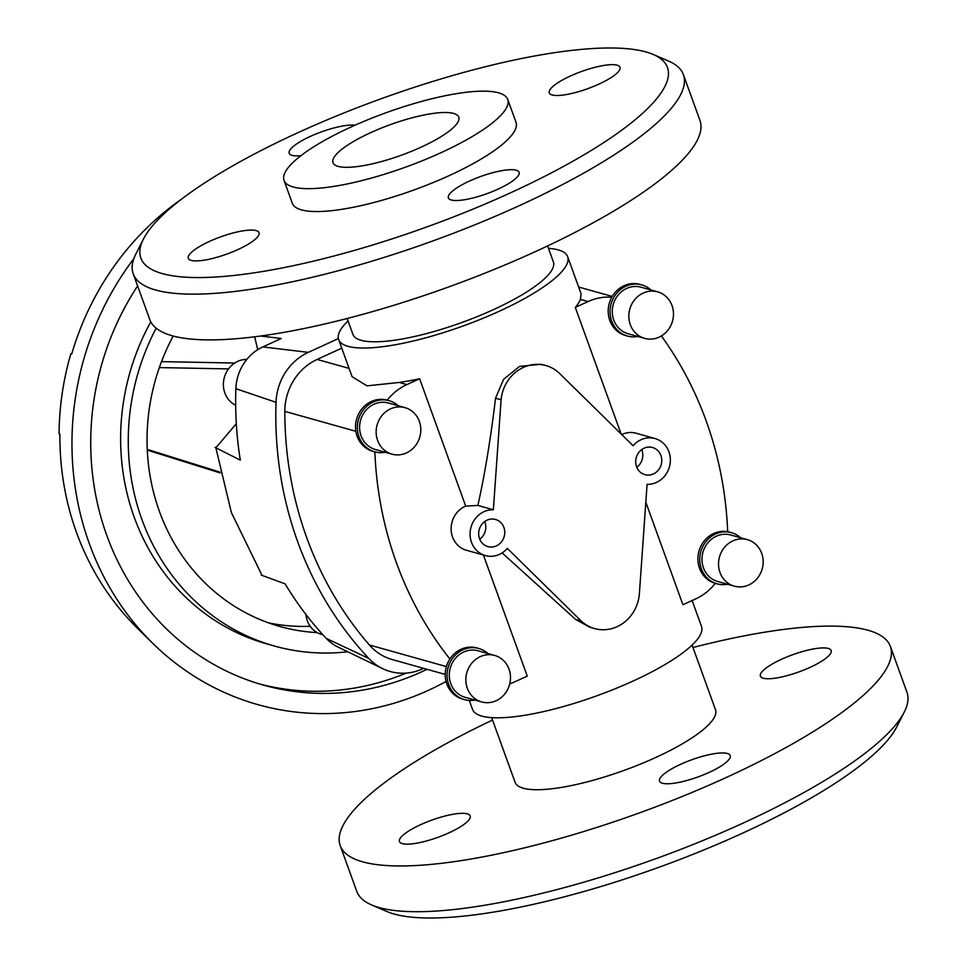 <?xml version="1.0" encoding="UTF-8"?>
<svg xmlns="http://www.w3.org/2000/svg" width="966" height="966" viewBox="0 0 966 966"><rect width="100%" height="100%" fill="white"/><g stroke="black" fill="none" stroke-linecap="round" stroke-linejoin="round"><path stroke-width="1.45" d="M469.428 181.089A37.614 9.141 160.1 0 1 519.116 172.298A37.614 9.141 160.1 0 1 498.082 189.119A37.614 9.141 160.1 0 1 448.381 197.909A37.614 9.141 160.1 0 1 469.428 181.089M256.171 230.608A37.614 9.141 160.1 0 1 259.045 232.685A37.614 9.141 160.1 0 1 232.516 251.885A37.614 9.141 160.1 0 1 191.196 260.385A37.614 9.141 160.1 0 1 188.31 258.296A37.614 9.141 160.1 0 1 214.85 239.097A37.614 9.141 160.1 0 1 256.171 230.608M300.909 155.683A37.614 9.141 160.1 0 1 289.208 153.268A37.614 9.141 160.1 0 1 310.255 136.447A37.614 9.141 160.1 0 1 355.041 125.194M552.154 94.97A37.614 9.141 160.1 0 1 549.28 92.881A37.614 9.141 160.1 0 1 575.808 73.682A37.614 9.141 160.1 0 1 617.129 65.193A37.614 9.141 160.1 0 1 620.015 67.27A37.614 9.141 160.1 0 1 593.486 86.469A37.614 9.141 160.1 0 1 552.154 94.97M143.451 239.037L135.928 253.889A292.553 71.086 -19.9 0 0 133.211 273.801L149.778 319.553A292.553 71.086 -19.9 0 0 536.287 251.208A292.553 71.086 -19.9 0 0 699.952 120.388L683.397 74.636A292.553 71.086 -19.9 0 0 668.569 61.075L653.27 54.482A280.019 68.043 -19.9 0 0 297.516 132.873A280.019 68.043 -19.9 0 0 143.451 239.037A280.019 68.043 -19.9 0 0 242.007 274.513A280.019 68.043 -19.9 0 0 510.809 192.693A280.019 68.043 -19.9 0 0 653.27 54.482M133.211 273.801A292.553 71.086 -19.9 0 0 519.732 205.468A292.553 71.086 -19.9 0 0 683.397 74.636M547.613 245.944L553.361 261.834A106.574 25.901 160.1 0 1 493.747 309.494A106.574 25.901 160.1 0 1 352.94 334.393L347.18 318.49M441.184 152.616A118.951 28.908 -19.9 0 0 507.73 99.426A118.951 28.908 -19.9 0 0 350.586 127.21A118.951 28.908 -19.9 0 0 284.04 180.401A118.951 28.908 -19.9 0 0 441.184 152.616M507.73 99.426L516.013 122.296A118.951 28.908 160.1 0 1 449.468 175.486A118.951 28.908 160.1 0 1 292.312 203.271L284.04 180.401M493.348 509.782A23.401 21.494 105.7 0 0 483.978 511.69A23.401 21.494 105.7 0 0 470.08 534.862A23.401 21.494 105.7 0 0 485.391 555.571A23.401 21.494 105.7 0 0 499.434 554.387A23.401 21.494 105.7 0 0 507.331 548.386L581.17 620.981A37.614 34.547 105.7 0 0 594.561 628.576A37.614 34.547 105.7 0 0 617.141 626.668A37.614 34.547 105.7 0 0 639.335 594.332L647.087 484.34A23.401 21.494 105.7 0 0 656.457 482.432A23.401 21.494 105.7 0 0 670.356 459.248A23.401 21.494 105.7 0 0 655.045 438.552A23.401 21.494 105.7 0 0 641.001 439.735A23.401 21.494 105.7 0 0 633.116 445.737L559.266 373.142A37.614 34.547 105.7 0 0 545.875 365.534A37.614 34.547 105.7 0 0 523.306 367.454A37.614 34.547 105.7 0 0 501.1 399.791L493.348 509.782L477.868 505.435L465.697 506.087A23.401 21.494 105.7 0 0 465.032 506.377A23.401 21.494 105.7 0 0 451.134 529.549A23.401 21.494 105.7 0 0 466.433 550.258L485.391 555.571M484.715 521.543A14.104 12.956 -74.3 0 1 479.752 539.209M487.057 520.167A14.104 12.956 -74.3 0 1 495.522 519.454A14.104 12.956 -74.3 0 1 504.747 531.94A14.104 12.956 -74.3 0 1 496.367 545.899A14.104 12.956 -74.3 0 1 487.902 546.623A14.104 12.956 -74.3 0 1 478.677 534.138A14.104 12.956 -74.3 0 1 487.057 520.167M641.726 449.588A14.104 12.956 -74.3 0 1 636.775 467.254M644.068 448.212A14.104 12.956 -74.3 0 1 652.533 447.5A14.104 12.956 -74.3 0 1 661.77 459.985A14.104 12.956 -74.3 0 1 653.39 473.944A14.104 12.956 -74.3 0 1 644.926 474.668A14.104 12.956 -74.3 0 1 635.7 462.183A14.104 12.956 -74.3 0 1 644.068 448.212M322.91 634.783L321.642 634.433A24.15 22.182 -74.3 0 1 305.932 614.461M235.668 405.297A24.15 22.182 -74.3 0 1 223.412 383.236A24.15 22.182 -74.3 0 1 237.733 361.369A24.15 22.182 -74.3 0 1 246.837 359.388M655.045 438.552L636.099 433.227A23.401 21.494 105.7 0 0 622.056 434.422A23.401 21.494 105.7 0 0 621.754 434.555M548.495 248.371A121.776 29.584 160.1 0 1 567.658 256.666A121.776 29.584 160.1 0 1 499.531 311.124A121.776 29.584 160.1 0 1 338.643 339.561A121.776 29.584 160.1 0 1 348.074 320.929M465.697 506.087L419.606 378.744A121.776 29.584 160.1 0 1 399.224 382.451L367.008 385.857L352.083 376.692L338.643 339.561M545.875 365.534L541.274 364.254L519.539 366.392L503.576 379.348L495.534 398.233C490.668 438.854 484.775 474.584 477.868 505.435M502.127 552.926L575.603 619.423L589.96 627.284L594.561 628.576M509.758 683.819A54.337 49.906 -74.3 0 0 514.492 681.936L527.243 676.091L483.411 555.015M469.271 700.422L472.507 709.334A121.776 29.584 -19.9 0 0 633.382 680.897A121.776 29.584 -19.9 0 0 701.509 626.439L692.139 600.526M421.357 147.049A66.871 16.253 160.1 0 1 333.004 162.674A66.871 16.253 160.1 0 1 370.413 132.777A66.871 16.253 160.1 0 1 458.765 117.152A66.871 16.253 160.1 0 1 421.357 147.049M491.67 717.629L515.083 782.315A106.574 25.901 -19.9 0 0 655.89 757.416A106.574 25.901 -19.9 0 0 715.504 709.756L692.091 645.071M692.972 647.51A292.553 71.086 160.1 0 1 890.386 646.447L906.941 692.199A292.553 71.086 160.1 0 1 904.236 712.111A292.553 71.086 160.1 0 1 743.277 823.02A292.553 71.086 160.1 0 1 371.596 904.925A292.553 71.086 160.1 0 1 356.768 891.364L340.213 845.612A292.553 71.086 160.1 0 1 492.551 720.056M904.236 712.111L896.702 726.963A280.019 68.043 160.1 0 1 742.649 833.127A280.019 68.043 160.1 0 1 386.895 911.518L371.596 904.925M890.386 646.447A292.553 71.086 160.1 0 1 726.722 777.28A292.553 71.086 160.1 0 1 340.213 845.612M402.327 843.632A37.614 9.141 160.1 0 1 399.441 841.543A37.614 9.141 160.1 0 1 425.982 822.356A37.614 9.141 160.1 0 1 467.303 813.855A37.614 9.141 160.1 0 1 470.188 815.944A37.614 9.141 160.1 0 1 443.648 835.131A37.614 9.141 160.1 0 1 402.327 843.632M828.26 648.44A37.614 9.141 160.1 0 1 831.146 650.516A37.614 9.141 160.1 0 1 804.618 669.716A37.614 9.141 160.1 0 1 763.297 678.217A37.614 9.141 160.1 0 1 760.411 676.128A37.614 9.141 160.1 0 1 786.94 656.928A37.614 9.141 160.1 0 1 828.26 648.44M709.213 772.365A37.614 9.141 160.1 0 1 659.512 781.156A37.614 9.141 160.1 0 1 680.559 764.335A37.614 9.141 160.1 0 1 730.248 755.545A37.614 9.141 160.1 0 1 709.213 772.365M494.689 655.443L478.134 650.794A24.15 22.182 105.7 0 0 463.644 652.026A24.15 22.182 105.7 0 0 449.299 675.934A24.15 22.182 105.7 0 0 465.093 697.295L481.648 701.944A24.15 22.182 105.7 0 0 496.15 700.712A24.15 22.182 105.7 0 0 510.483 676.804A24.15 22.182 105.7 0 0 494.689 655.443A24.15 22.182 105.7 0 0 480.199 656.663A24.15 22.182 105.7 0 0 465.853 680.583A24.15 22.182 105.7 0 0 481.648 701.944M464.441 699.625L462.605 699.106A26.565 24.392 -74.3 0 1 449.878 659.017A26.565 24.392 -74.3 0 1 461.011 649.309A26.565 24.392 -74.3 0 1 476.95 647.957L478.786 648.476A26.565 24.392 105.7 0 0 462.847 649.828A26.565 24.392 105.7 0 0 447.077 676.128A26.565 24.392 105.7 0 0 464.441 699.625A26.565 24.392 105.7 0 0 474.886 700.048M487.927 653.547A26.565 24.392 105.7 0 0 478.786 648.476M747.37 539.644L730.815 535.007A24.15 22.182 105.7 0 0 716.325 536.227A24.15 22.182 105.7 0 0 701.98 560.147A24.15 22.182 105.7 0 0 717.774 581.508L734.329 586.157A24.15 22.182 105.7 0 0 748.819 584.925A24.15 22.182 105.7 0 0 763.164 561.017A24.15 22.182 105.7 0 0 747.37 539.644A24.15 22.182 105.7 0 0 732.88 540.875A24.15 22.182 105.7 0 0 718.535 564.784A24.15 22.182 105.7 0 0 734.329 586.157M645.831 502.248L682.926 604.74L695.689 598.896A54.337 49.906 -74.3 0 0 715.347 583.343A26.565 24.392 -74.3 0 1 715.287 583.319A26.565 24.392 -74.3 0 1 697.911 559.821A26.565 24.392 -74.3 0 1 713.681 533.51A26.565 24.392 -74.3 0 1 727.676 531.711A26.565 24.392 -74.3 0 1 729.632 532.169L731.467 532.677A26.565 24.392 105.7 0 0 715.528 534.029A26.565 24.392 105.7 0 0 699.746 560.328A26.565 24.392 105.7 0 0 717.122 583.838A26.565 24.392 105.7 0 0 727.555 584.249M740.596 537.748A26.565 24.392 105.7 0 0 731.467 532.677M404.995 407.652L388.441 403.015A24.15 22.182 105.7 0 0 373.951 404.235A24.15 22.182 105.7 0 0 359.606 428.155A24.15 22.182 105.7 0 0 375.4 449.516L391.955 454.153A24.15 22.182 105.7 0 0 406.445 452.933A24.15 22.182 105.7 0 0 420.79 429.025A24.15 22.182 105.7 0 0 404.995 407.652A24.15 22.182 105.7 0 0 390.505 408.884A24.15 22.182 105.7 0 0 376.16 432.792A24.15 22.182 105.7 0 0 391.955 454.153M374.748 451.846L372.912 451.327A26.565 24.392 -74.3 0 1 355.536 427.829A26.565 24.392 -74.3 0 1 371.306 401.518A26.565 24.392 -74.3 0 1 387.185 400.153A26.565 24.392 -74.3 0 1 387.257 400.178L389.093 400.685A26.565 24.392 105.7 0 0 373.154 402.037A26.565 24.392 105.7 0 0 357.372 428.336A26.565 24.392 105.7 0 0 374.748 451.846A26.565 24.392 105.7 0 0 385.192 452.257M398.221 405.756A26.565 24.392 105.7 0 0 389.093 400.685M657.665 291.865L641.122 287.216A24.15 22.182 105.7 0 0 626.62 288.448A24.15 22.182 105.7 0 0 612.287 312.356A24.15 22.182 105.7 0 0 628.081 333.729L644.636 338.366A24.15 22.182 105.7 0 0 659.126 337.146A24.15 22.182 105.7 0 0 673.471 313.225A24.15 22.182 105.7 0 0 657.665 291.865A24.15 22.182 105.7 0 0 643.175 293.084A24.15 22.182 105.7 0 0 628.842 317.005A24.15 22.182 105.7 0 0 644.636 338.366M627.429 336.047L625.582 335.528A26.565 24.392 -74.3 0 1 611.78 297.226A26.565 24.392 -74.3 0 1 623.988 285.731A26.565 24.392 -74.3 0 1 639.927 284.378L641.774 284.898A26.565 24.392 105.7 0 0 625.823 286.25A26.565 24.392 105.7 0 0 610.053 312.549A26.565 24.392 105.7 0 0 627.429 336.047A26.565 24.392 105.7 0 0 637.862 336.47M650.903 289.969A26.565 24.392 105.7 0 0 641.774 284.898M427.02 669.305A263.899 242.381 -74.3 0 1 421.876 671.732A263.899 242.381 -74.3 0 1 263.489 685.123A263.899 242.381 -74.3 0 1 137.607 285.936M406.203 673.097A263.899 242.381 -74.3 0 1 259.685 684.025M446.05 681.465A284.197 261.025 -74.3 0 1 428.578 690.255A284.197 261.025 -74.3 0 1 152.628 643.199A284.197 261.025 -74.3 0 1 133.876 258.574M161.515 361.634L234.714 363.035M228.507 368.903L159.342 367.587M152.628 643.199L137.22 628.021A272.472 250.254 -74.3 0 1 59.892 434.181L59.059 433.831A271.663 249.506 -74.3 0 1 70.904 353.616L71.738 353.967A272.472 250.254 -74.3 0 1 182.006 198.827M70.904 353.616L71.81 353.737M156.178 328.174A223.303 205.094 105.7 0 0 274.453 646.037L266.809 643.887A223.303 205.094 -74.3 0 1 150.793 321.847M274.453 646.037A223.303 205.094 105.7 0 0 347.748 651.772M317.246 632.621A203.005 186.45 -74.3 0 1 279.935 626.487A203.005 186.45 -74.3 0 1 173.204 336.035M147.255 449.371L219.994 472.132M220.163 472.929L147.279 450.12M310.219 626.306A203.005 186.45 -74.3 0 1 268.584 622.877M567.658 256.666L581.097 293.797L580.421 299.424A121.776 29.584 160.1 0 1 575.289 307.405L621.09 433.915M581.17 620.981L575.603 619.423M575.289 307.405L588.053 301.561A54.337 49.906 -74.3 0 1 611.78 297.226M661.372 335.951A358.591 329.346 -74.3 0 1 727.676 531.711M495.534 398.233L501.1 399.791M387.185 400.153A54.337 49.906 -74.3 0 1 406.855 384.589L419.606 378.744M341.759 348.146L317.126 359.437A54.337 49.906 105.7 0 0 284.825 411.371A358.591 329.346 105.7 0 0 369.398 644.998A54.337 49.906 105.7 0 0 392.16 659.537L445.217 674.413M423.7 668.375L422.83 668.774A54.337 49.906 -74.3 0 1 382.621 668.641A54.337 49.906 -74.3 0 1 368.734 658.401A358.591 329.346 -74.3 0 1 276.034 402.315A54.337 49.906 -74.3 0 1 308.299 352.373L338.366 338.583M261.279 575.12L285.103 583.85A349.716 321.195 105.7 0 0 326.279 638.429A45.45 41.743 105.7 0 0 337.895 647.003L382.621 668.641M236.308 423.7L215.865 447.801L231.405 512.62L262.052 575.41M257.741 349.692L254.65 336.808M260.687 336.011L281.227 338.486L262.861 346.903A45.45 41.743 105.7 0 0 235.873 388.682A349.716 321.195 105.7 0 0 240.305 460.106L215.032 447.391M449.878 659.017A358.591 329.346 -74.3 0 1 374.856 451.871M399.224 382.451L406.855 384.589M317.126 359.437L349.076 368.396M580.421 299.412L588.053 301.561M276.034 402.315L235.873 388.682M308.299 352.373L262.861 346.903M368.734 658.401L326.279 638.429M284.825 411.371L355.862 431.295M369.398 644.998L446.389 666.588M715.287 583.319L717.122 583.838M578.646 287.023L612.239 296.441"/></g></svg>
